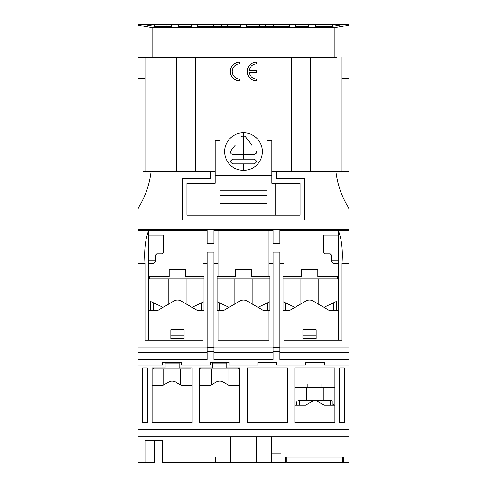 <?xml version="1.0" encoding="UTF-8"?>
<svg xmlns="http://www.w3.org/2000/svg" width="487" height="487" viewBox="0 0 487 487"><rect width="100%" height="100%" fill="white"/><g stroke="black" fill="none" stroke-linecap="round" stroke-linejoin="round"><path stroke-width="0.73" d="M256.205 153.143L254.104 154.428L243.5 154.428L254.104 154.428C256.253 153.941 256.886 152.687 255.992 150.653L256.211 153.125M243.5 159.139L254.104 159.139L232.896 159.139L243.5 159.139L243.5 154.428L232.896 154.428C230.741 153.941 230.114 152.687 231.008 150.653L233.036 147.957M243.5 170.45A18.853 18.853 0 0 0 262.353 151.597A18.853 18.853 0 0 0 243.5 132.744A18.853 18.853 0 0 0 224.647 151.597A18.853 18.853 0 0 0 243.5 170.45L243.5 163.851M247.402 139.209L249.594 142.125M251.779 145.041L245.387 136.518L243.5 135.575L241.613 136.518L243.5 135.575L243.5 132.744M144.998 24.667L144.998 24.35L144.998 24.667L155 26.426L171.631 26.426L171.631 24.35L166.913 24.35L166.913 26.426M240.669 26.426L240.669 24.35L240.669 26.426L197.314 26.426L197.314 24.35L221.822 24.35L221.822 26.426M227.478 26.426L227.478 24.35L259.522 24.35L259.522 26.426M166.913 24.35L137.931 24.35L137.931 347L207.212 347L207.212 359.436L137.931 359.436L137.931 365.092L162.676 365.092L162.676 362.267L181.523 362.267L181.523 365.092L210.274 365.092L210.274 362.267L229.127 362.267L229.127 365.092L257.873 365.092L257.873 362.267L276.726 362.267L276.726 365.092L305.477 365.092L305.477 362.267L324.324 362.267L324.324 365.092L349.069 365.092L349.069 359.436L279.788 359.436L279.788 352.655L349.069 352.655L349.069 359.436M213.574 26.426L213.574 24.35M197.314 26.426L197.314 24.35L178.699 24.35L178.699 26.426L191.659 26.426L191.659 24.35L191.659 26.426M239.732 62.056A9.423 9.423 0 0 0 230.302 71.479A9.423 9.423 0 0 0 239.732 80.903L239.732 79.022A7.542 7.542 0 0 1 232.189 71.479A7.542 7.542 0 0 1 239.732 63.937L239.732 62.056L239.732 63.937M256.698 62.056A9.423 9.423 0 0 0 247.268 71.479A9.423 9.423 0 0 0 256.698 80.903L256.698 79.022A7.542 7.542 0 0 1 249.216 72.423L256.698 72.423L256.698 70.536L249.216 70.536A7.542 7.542 0 0 1 256.698 63.937L256.698 62.056M219.935 140.761L219.935 175.162L215.224 175.162L215.224 177.049L271.776 177.049L271.776 140.761L267.065 140.761L267.065 175.162L219.935 175.162L219.935 140.761L215.224 140.761L215.224 171.394L210.512 171.394L210.512 178.461L182.229 178.461L182.229 219.935L304.771 219.935L304.771 178.461L276.488 178.461L276.488 171.394L335.908 171.394C337.497 184.798 341.886 197.217 349.069 208.643L349.069 24.35L342.002 24.35L342.002 24.667L332 26.426L315.369 26.426L315.369 24.35L315.369 26.426M289.686 57.338L291.573 57.338L291.573 171.394M212.393 57.338L274.607 57.338M195.427 171.394L195.427 57.338L197.314 57.338M349.069 352.655L349.069 208.643M259.522 24.35L265.178 24.35L265.178 26.426L265.178 24.35L289.686 24.35L289.686 26.426L246.331 26.426L246.331 24.35L246.331 26.426M289.686 26.426L289.686 24.35L295.341 24.35L295.341 26.426L308.301 26.426L308.301 24.35L342.002 24.35L342.002 24.667M273.426 26.426L273.426 24.35M349.069 25.184L334.928 27.674L152.072 27.674L137.931 25.184M171.631 26.426L171.631 24.35L178.699 24.35L178.699 26.426M308.301 26.426L308.301 24.35L295.341 24.35L295.341 26.426M227.478 24.35L221.822 24.35M349.069 229.834L137.931 229.834M137.931 208.643C145.114 197.217 149.503 184.798 151.092 171.394L210.512 171.394M143.586 171.394L151.092 171.394M137.931 78.547L144.998 78.547L144.998 171.394M144.998 57.338L144.998 78.547M336.578 57.338L137.931 57.338M152.072 27.674L152.072 57.338M235.227 145.035L231.008 150.653C230.114 152.681 230.741 153.941 232.896 154.428L243.5 154.428L243.5 135.575M230.54 161.453L232.896 159.139C229.858 160.686 229.858 162.256 232.896 163.851L254.104 163.851C257.142 162.262 257.142 160.686 254.104 159.139M239.732 80.903L239.732 79.022M249.216 72.423L256.698 72.423M276.488 171.394L271.776 171.394L271.776 183.173L300.053 183.173L300.053 215.224L186.947 215.224L186.947 183.173L215.224 183.173L215.224 171.394M349.069 171.394L335.908 171.394M310.426 57.338L310.426 171.394M176.574 171.394L176.574 57.338M271.776 175.162L267.065 175.162L267.065 140.761M334.928 57.338L334.928 27.674M342.002 57.338L342.002 78.547L349.069 78.547L342.002 78.547L342.002 171.394M332.639 26.316L332.639 24.35M154.361 24.35L154.361 26.316M178.699 24.35L178.699 27.674M346.239 229.834L346.239 230.302M140.761 230.302L140.761 229.834M148.772 260.228L155.371 260.228M331.629 260.228L338.228 260.228M275.258 215.224L275.258 183.173L275.258 215.224M211.955 215.224L211.955 183.173M300.053 183.173L300.053 215.224M186.947 215.224L186.947 183.173M219.935 195.421L219.935 203.438L267.065 203.438L267.065 195.421L219.935 195.421L219.935 177.049M267.065 177.049L267.065 195.421M219.935 190.709L267.065 190.709M317.731 269.421L301.234 269.421L317.731 269.421L317.731 276.488L338.228 276.488L338.228 263.297L333.516 263.297L331.629 261.409L331.629 255.279L330.216 253.867L325.036 253.867L323.618 252.455L323.618 235.014L338.228 235.014L338.228 230.302L349.069 230.302M283.087 278.844L337.759 278.844L337.759 276.488M349.069 347L279.788 347L279.788 352.655M279.788 358.024L273.189 358.024L279.788 358.024M137.931 359.436L137.931 347M273.189 351.638L279.788 351.638M213.811 352.655L213.811 359.436L273.189 359.436L273.189 352.655L213.811 352.655L213.811 347L273.189 347L273.189 352.655M137.931 352.655L207.212 352.655M213.811 351.638L207.212 351.638M213.811 358.024L207.212 358.024M280.969 436.729L280.969 462.65L285.68 462.65L285.68 456.995L343.414 456.995L343.414 462.65L349.069 462.65L349.069 365.092M230.302 436.729L230.302 462.65L162.555 462.65L162.555 440.498L144.998 440.498L144.998 462.65L137.931 462.65L137.931 436.729L349.069 436.729M137.931 365.092L137.931 436.729M199.67 422.588L199.67 367.922L212.63 367.922L212.63 363.211L226.772 363.211L226.772 367.922L239.732 367.922L239.732 422.588L199.67 422.588L199.67 385.357L210.457 385.357L216.167 382.064A7.068 7.068 0 0 1 223.235 382.064L228.939 385.357L239.732 385.357M179.167 363.211L179.167 367.922L192.128 367.922L192.128 422.588L152.072 422.588L152.072 367.922L165.032 367.922L165.032 363.211L179.167 363.211L165.032 363.211M247.268 422.588L287.33 422.588L287.33 367.922L247.268 367.922L247.268 422.588M147.354 367.922L142.642 367.922L142.642 422.588L147.354 422.588L147.354 367.922M339.646 367.922L339.646 422.588L344.358 422.588L344.358 367.922L339.646 367.922M294.872 422.588L334.928 422.588L334.928 367.922L294.872 367.922L294.872 422.588L294.872 405.154L305.659 405.154L311.363 401.86A7.068 7.068 0 0 1 318.437 401.86L324.141 405.154L334.928 405.154M257.873 362.267L276.726 362.267M305.477 362.267L324.324 362.267M349.069 429.662L137.931 429.662M137.931 230.302L207.212 230.302L207.212 243.354L213.811 243.354L213.811 230.302L218.048 230.302L218.048 276.488L218.048 230.302L268.952 230.302L268.952 276.488L269.889 276.488L269.889 310.426L263.351 310.426L247.037 301.003A7.068 7.068 0 0 0 239.963 301.003L223.649 310.426L217.111 310.426L217.111 276.488L235.251 276.488L235.251 269.421L251.749 269.421L251.749 276.488L268.952 276.488L268.952 230.302L273.189 230.302L273.189 243.354L279.788 243.354L279.788 230.302L338.228 230.302C341.697 239.02 342.958 250.02 342.002 263.297L342.002 340.115L284.031 340.115L342.002 340.115M338.228 276.488L338.228 310.426L329.334 310.426L313.013 301.003A7.068 7.068 0 0 0 305.946 301.003L289.625 310.426L284.031 310.426L284.031 340.115M284.031 310.426L283.087 310.426L283.087 276.488L301.234 276.488L301.234 269.421M284.031 230.302L284.031 276.488M279.788 347L279.788 252.156L273.189 252.156L273.189 347.474L279.788 347.474L279.788 347M213.811 347L213.811 347.474L207.212 347.474L207.212 252.156L213.811 252.156L213.811 347M280.969 453.227L271.539 453.227M280.969 462.65L256.698 462.65L256.698 436.729M343.414 456.995L342.355 456.995L342.355 462.65L286.74 462.65L286.74 456.995L285.68 456.995M148.772 276.488L148.772 230.302C145.309 238.983 144.049 249.983 144.998 263.297L144.998 340.115L148.772 340.115L148.772 276.488L169.269 276.488L169.269 269.421L185.766 269.421L185.766 276.488L202.969 276.488L202.969 230.302M202.969 276.488L203.913 276.488L203.913 310.426L197.375 310.426L181.054 301.003A7.068 7.068 0 0 0 173.987 301.003L157.666 310.426L148.772 310.426M144.998 340.115L202.969 340.115L202.969 310.426M154.428 440.498L154.428 462.65L144.998 462.65M162.555 440.498L162.555 462.65M230.302 456.995L206.031 456.995L206.031 462.65L206.031 436.729M152.072 385.357L162.859 385.357L168.563 382.064A7.068 7.068 0 0 1 175.637 382.064L181.341 385.357L192.128 385.357L192.128 422.588M287.33 367.922L287.33 422.588M334.928 387.713L321.968 387.713L321.968 383.945L307.833 383.945L307.833 387.713L294.872 387.713L294.872 367.922M271.539 436.729L271.539 456.995L256.698 456.995M230.302 462.65L256.698 462.65M338.228 310.426L338.228 340.115M338.228 235.014L338.228 263.297M268.952 340.115L268.952 310.426L268.952 340.115L218.048 340.115L268.952 340.115M218.048 310.426L218.048 340.115L218.048 310.426M271.539 462.65L271.539 456.995L280.969 456.995M215.461 462.65L215.461 456.995M148.772 340.115L202.969 340.115M148.772 235.014L163.382 235.014L163.382 252.455L161.964 253.867L156.784 253.867L155.371 255.279L155.371 261.409L153.484 263.297L148.772 263.297M302.884 338.702L302.884 329.748L316.081 329.748L316.081 338.702L302.884 338.702M170.919 338.702L170.919 329.748L184.116 329.748L184.116 338.702L170.919 338.702M307.833 387.713L321.968 387.713M286.74 457.938L342.355 457.938M318.906 304.405L318.906 278.844M300.053 304.405L300.053 278.844M316.081 335.872L302.884 335.872M336.109 301.617L336.578 301.398L336.109 301.617M285.437 310.426L285.437 302.835L283.087 301.727L295.006 307.321M333.522 310.426L333.522 302.835L336.578 301.398L323.958 307.321M336.578 301.398L336.578 310.426L336.578 301.398M153.247 367.922L153.247 368.866L190.953 368.866L190.953 367.922M180.348 384.785L180.348 368.866M163.851 384.785L163.851 368.866M251.749 269.421L235.251 269.421M269.889 278.844L217.111 278.844M185.766 269.421L169.269 269.421M149.241 276.488L149.241 278.844L203.913 278.844M252.923 304.405L252.923 278.844M234.077 304.405L234.077 278.844M219.46 310.426L219.46 302.835L217.111 301.727L229.024 307.321M267.54 310.426L267.54 302.835L269.889 301.727L257.976 307.321M186.947 304.405L186.947 278.844M168.094 304.405L168.094 278.844M184.116 335.872L170.919 335.872M153.478 310.426L153.478 302.835L150.422 301.398L163.042 307.321M201.563 310.426L201.563 302.835L203.913 301.727L191.994 307.321M226.772 363.211L212.63 363.211M200.851 367.922L200.851 368.866L238.551 368.866L238.551 367.922M227.946 384.785L227.946 368.866M211.449 384.785L211.449 368.866M330.32 405.154L330.32 400.162L323.149 400.314L323.149 387.713M296.991 405.154L296.991 401.185L299.481 400.162L306.652 400.314L306.652 387.713M333.485 405.154L333.364 404.399L333.485 405.154M296.315 405.154L296.437 404.399L296.437 405.154M296.991 401.185L296.437 404.399M333.364 405.154L332.81 401.185L330.32 400.162L299.481 400.162L299.481 405.154M349.069 263.297L342.002 263.297M284.031 263.297L279.788 263.297M207.212 263.297L202.969 263.297M137.931 263.297L144.998 263.297M268.952 263.297L273.189 263.297M218.048 263.297L213.811 263.297M150.422 310.426L150.422 301.398L150.422 310.426M332.81 405.154L332.81 401.185"/></g></svg>
